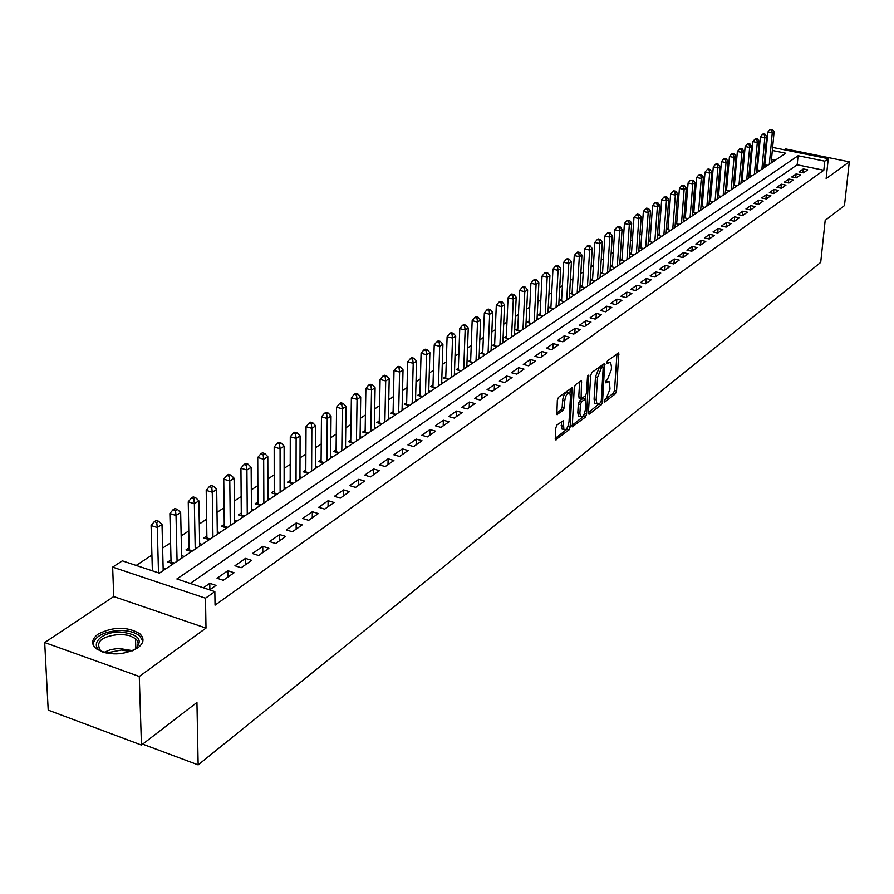 <?xml version="1.0" encoding="UTF-8"?>
<svg xmlns="http://www.w3.org/2000/svg" width="894" height="894" viewBox="0 0 894 894"><rect width="100%" height="100%" fill="white"/><g stroke="black" fill="none" stroke-linecap="round" stroke-linejoin="round"><path stroke-width="1.34" d="M604.165 401.171L604.78 402.054L615.418 393.773L616.547 390.98L618.782 352.839L607.484 360.807L606.668 362.796L607.294 363.713L608.68 362.673L610.669 362.673L611.485 366.875L611.272 369.971L607.607 379.011L605.417 382.062L606.031 382.956L607.417 381.894L609.429 381.883L610.01 389.08L606.356 398.109L604.165 401.171M137.732 647.949C143.968 643.088 144.638 638.338 139.755 633.69C127.116 626.403 113.281 626.515 98.228 634.047C91.624 638.986 90.942 643.881 96.172 648.72C109.146 655.85 123.003 655.593 137.732 647.949M557.007 424.929L555.789 427.902L555.431 439.859L568.953 429.925L570.148 426.997L572.115 387.683L558.549 397.249L557.331 400.221L556.85 414.592L563.108 410.413L564.315 407.463L564.684 401.015C565.712 395.003 567.422 392.388 569.791 393.17L570.484 396.657L569.02 421.7C567.981 427.723 566.271 430.327 563.902 429.533L563.242 420.716L557.007 424.929M141.453 745.06L48.209 710.127L44.7 642.551L139.285 676.467L141.453 745.06L196.948 702.472L198.155 764.884L820.714 262.4L825.196 220.382L844.484 205.586L849.3 161.836L826.145 178.61L828.257 158.707L824.782 161.166L823.821 170.262L215.052 605.171L214.851 591.604L205.497 598.198L112.655 567.12L122.344 560.84L159.367 573.143L785.748 153.22L772.338 150.483M139.285 676.467L206.011 628.102L205.497 598.198M588.397 412.838L589.302 414.101L601.416 404.669L602.556 401.831L604.724 363.333L591.906 372.407L590.733 375.29L588.397 412.838M585.402 417.129L572.261 426.807L574.261 387.583L575.457 384.666L581.525 380.654L581.1 398.646L585.302 395.975L586.486 393.081L587.47 377.123L588.755 375.1L586.576 414.246L585.402 417.129L583.324 416.57L572.026 425.343M849.3 161.836L785.714 148.94L784.418 149.812M171.011 559.867L167.781 562.024L173.268 563.823L170.944 563.064L171.056 561.98L174.386 563.075M189.182 547.743L186.03 549.844L191.484 551.62M206.961 535.886L203.877 537.942L209.285 539.674M224.349 524.286L221.332 526.298L226.707 528.008M241.358 512.944L238.407 514.91L243.738 516.587M257.997 501.847L255.114 503.769L260.411 505.412M274.29 490.985L271.463 492.862L276.715 494.471M290.237 480.346L287.466 482.19L292.684 483.766M305.849 469.931L303.144 471.73L308.329 473.284M321.136 459.728L318.487 461.494L323.639 463.014M336.122 449.738L333.518 451.47L338.636 452.967M350.806 439.949L348.258 441.647L353.331 443.111M365.188 430.349L362.685 432.014L367.736 433.456M379.291 420.94L376.843 422.571L381.85 423.991M393.114 411.721L390.712 413.319L395.696 414.715M406.669 402.68L404.311 404.244L409.262 405.619M419.968 393.807L417.654 395.349L422.571 396.701M433.009 385.113L430.74 386.621L435.624 387.94M445.804 376.575L443.58 378.061L448.43 379.358M458.365 368.194L456.186 369.658L460.991 370.932M470.691 359.98L468.545 361.399L473.328 362.662M482.782 351.901L480.681 353.309L485.442 354.549M494.673 343.978L492.605 345.363L497.321 346.581M506.328 336.2L504.305 337.552L508.999 338.759M517.794 328.556L515.804 329.886L520.464 331.071M529.047 321.047L527.091 322.354L531.718 323.516M540.11 313.671L538.188 314.956L542.781 316.107M550.972 306.43L549.084 307.681L553.654 308.821L550.883 308.128L552.961 269.15L555.453 266.188L557.51 266.669L558.582 265.987L556.537 265.496L555.453 266.188M561.644 299.3L559.789 300.54L564.337 301.658M572.149 292.304L570.316 293.523L574.831 294.618M582.463 285.421L580.675 286.616L585.157 287.7M592.61 278.649L590.845 279.833L595.303 280.895M602.59 272L600.846 273.151L605.283 274.201M612.401 265.451L610.691 266.591L615.094 267.63M622.045 259.014L620.369 260.132L624.738 261.16M631.544 252.689L629.89 253.784L634.237 254.79M640.886 246.453L639.255 247.537L643.579 248.532M650.072 240.318L648.474 241.391L652.765 242.363M659.124 234.284L657.548 235.334L661.817 236.307M668.019 228.35L666.477 229.378L670.712 230.339M676.792 222.505L675.272 223.511L679.485 224.461M685.419 216.75L683.977 217.711M693.912 211.085L692.548 211.99M702.282 205.497L700.997 206.358M710.518 200.01L709.3 200.815M718.631 194.59L717.491 195.35M726.632 189.26L725.548 189.975M734.499 184.008L733.493 184.678M742.266 178.834L741.316 179.459M749.91 173.727L749.027 174.319M757.453 168.698L756.626 169.245M803.449 172.855L807.729 169.849L803.281 168.932L798.99 171.927L803.449 172.855M796.23 177.917L800.577 174.866L796.096 173.939L791.738 176.99L796.23 177.917M788.91 183.069L793.313 179.973L788.821 179.035L784.396 182.119L788.91 183.069M781.479 188.288L785.949 185.147L781.423 184.198L776.931 187.327L781.479 188.288M773.936 193.585L778.473 190.4L773.913 189.427L769.365 192.612L773.936 193.585M766.27 198.96L770.885 195.719L766.303 194.747L761.677 197.976L766.27 198.96M758.503 204.424L763.174 201.139L758.57 200.144L753.877 203.43L758.503 204.424M750.602 209.967L755.363 206.626L750.725 205.631L745.954 208.95L750.602 209.967M742.59 215.588L747.418 212.202L742.758 211.185L737.919 214.571L742.59 215.588M734.455 221.31L739.349 217.868L734.667 216.84L729.75 220.27L734.455 221.31M726.185 227.11L731.169 223.612L726.453 222.572L721.458 226.059L726.185 227.11M717.793 233.01L722.844 229.456L718.106 228.406L713.032 231.948L717.793 233.01M709.266 239L714.395 235.39L709.624 234.329L704.472 237.916L709.266 239M700.594 245.079L705.813 241.425L701.008 240.341L695.778 243.995L700.594 245.079L701.008 240.341M691.788 251.27L697.096 247.549L692.258 246.453L686.938 250.164L691.788 251.27M682.848 257.55L688.235 253.773L683.362 252.656L677.965 256.433L682.848 257.55M673.741 263.942L679.216 260.098L674.322 258.969L668.835 262.802L673.741 263.942M664.499 270.435L670.064 266.524L665.136 265.384L659.56 269.284L664.499 270.435M655.101 277.039L660.755 273.061L655.805 271.899L650.117 275.866L655.101 277.039M645.535 283.756L651.29 279.71L646.306 278.537L640.529 282.571L645.535 283.756M635.813 290.584L641.668 286.471L636.651 285.275L630.773 289.377L635.813 290.584M625.923 297.523L631.879 293.344L626.828 292.137L620.849 296.305L625.923 297.523M615.865 304.597L621.922 300.339L616.838 299.11L610.758 303.345L615.865 304.597M605.629 311.782L611.798 307.447L606.68 306.206L600.5 310.52L605.629 311.782M595.214 319.091L601.483 314.688L596.332 313.425L590.051 317.817L595.214 319.091M584.62 326.533L591.001 322.052L585.816 320.767L579.413 325.237L584.62 326.533M573.825 334.11L580.329 329.551L575.11 328.243L568.584 332.791L573.825 334.11M562.84 341.832L569.456 337.183L564.203 335.853L557.565 340.491L562.84 341.832M551.665 349.688L558.392 344.95L553.107 343.609L546.357 348.325L551.665 349.688M540.267 357.678L547.128 352.862L541.809 351.498L534.925 356.304L540.267 357.678M528.667 365.836L535.662 360.919L530.298 359.533L523.292 364.428L528.667 365.836M516.855 374.128L523.973 369.133L518.576 367.713L511.435 372.709L516.855 374.128M504.808 382.587L512.061 377.491L506.63 376.061L499.355 381.135L504.808 382.587M492.538 391.203L499.925 386.018L494.46 384.554L487.051 389.728L492.538 391.203M480.033 399.987L487.565 394.701L482.056 393.215L474.502 398.489L480.033 399.987M467.283 408.949L474.96 403.552L469.417 402.043L461.717 407.418L467.283 408.949M454.275 418.079L462.109 412.581L456.532 411.039L448.676 416.526L454.275 418.079M441.021 427.388L449.012 421.778L443.379 420.214L435.378 425.812L441.021 427.388M427.488 436.887L435.646 431.165L429.98 429.578L421.812 435.277L427.488 436.887M413.698 446.575L422.002 440.742L416.302 439.122L407.966 444.944L413.698 446.575M399.607 456.465L408.1 450.509L402.356 448.866L393.852 454.8L399.607 456.465M385.236 466.567L393.896 460.477L388.119 458.801L379.436 464.869L385.236 466.567M370.563 476.871L379.402 470.657L373.58 468.948L364.718 475.139L370.563 476.871M355.588 487.386L364.607 481.05L358.751 479.307L349.699 485.632L355.588 487.386M340.279 498.137L349.498 491.666L343.598 489.89L334.356 496.349L340.279 498.137M324.656 509.111L334.065 502.495L328.12 500.696L318.677 507.289L324.656 509.111M308.676 520.33L318.309 513.569L312.308 511.737L302.664 518.475L308.676 520.33M292.349 531.796L302.194 524.89L296.16 523.012L286.292 529.896L292.349 531.796M275.665 543.518L285.722 536.456L279.643 534.545L269.563 541.585L275.665 543.518M258.601 555.498L268.882 548.279L262.769 546.335L252.454 553.531L258.601 555.498M241.145 567.757L251.672 560.37L245.504 558.381L234.954 565.746L241.145 567.757M223.299 580.295L234.06 572.741L227.847 570.707L217.052 578.239L223.299 580.295M823.821 170.262L797.191 164.787L190.277 583.424M209.665 589.872L216.035 585.391L209.777 583.324L203.385 587.783M758.537 156.953L757.71 157.5M750.994 161.903L750.1 162.484M743.327 166.932L742.378 167.558M735.561 172.039L734.544 172.698M727.671 177.213L726.599 177.917M719.67 182.465L718.519 183.214M711.535 187.796L710.328 188.6M703.287 193.216L702.002 194.065M694.906 198.714L693.543 199.608M686.402 204.301L684.96 205.24M677.753 209.967L676.244 210.973M668.98 215.733L667.382 216.784M660.063 221.589L658.375 222.695M651 227.534L649.234 228.696M641.791 233.58L639.936 234.798M632.438 239.715L630.482 241M622.917 245.962L620.883 247.303M613.25 252.309L611.116 253.706M603.428 258.757L601.193 260.232M593.426 265.317L591.09 266.859M583.257 271.988L580.821 273.598M572.92 278.783L570.372 280.459M562.404 285.678L559.733 287.432M551.699 292.707L548.916 294.528M540.814 299.859L537.909 301.759M529.729 307.134L526.7 309.112M518.453 314.532L515.302 316.599M506.965 322.075L503.68 324.231M495.276 329.741L491.845 331.987M483.363 337.563L479.799 339.899M471.227 345.52L467.528 347.956M458.879 353.633L455.024 356.17M446.285 361.902L442.273 364.528M433.456 370.317L429.276 373.055M420.37 378.9L416.034 381.749M407.038 387.65L402.535 390.611M393.449 396.578L388.756 399.652M379.581 405.675L374.709 408.871M365.445 414.961L360.383 418.28M351.007 424.426L345.754 427.88M336.289 434.093L330.825 437.68M321.259 443.96L315.582 447.682M305.916 454.029L300.026 457.896M290.248 464.31L284.124 468.333M274.246 474.815L267.898 478.983M257.908 485.543L251.303 489.867M241.201 496.505L234.351 500.998M224.137 507.703L217.018 512.374M206.682 519.157L199.295 524.007M188.846 530.868L181.169 535.908M170.598 542.848L162.619 548.078M151.924 555.096L136.167 565.444M775.221 160.272L771.477 159.501M765.387 158.26L764.683 158.115M764.873 163.747L764.113 164.25M771.209 162.317L771.947 162.473M764.068 164.708L767.544 165.424M763.834 167.256L764.582 167.413M756.592 169.67L760.112 170.408M756.346 172.251L757.117 172.419M748.993 174.699L752.58 175.447M748.759 177.325L749.541 177.493M741.282 179.806L744.937 180.577M741.048 182.477L741.852 182.644M733.471 184.991L737.181 185.773M733.225 187.706L734.041 187.885M725.526 190.243L729.303 191.059M725.291 193.015L726.129 193.193M717.469 195.585L721.313 196.412M717.234 198.39L718.083 198.58M709.288 201.005L713.2 201.854M709.054 203.866L709.925 204.055M700.974 206.503L704.964 207.374M700.74 209.408L701.634 209.609M692.548 212.09L696.605 212.984M692.302 215.052L693.219 215.253M683.977 217.767L688.112 218.672M683.742 220.773L684.67 220.974M675.037 226.584L675.987 226.797M666.198 232.496L667.17 232.708M657.213 238.486L658.219 238.72M648.083 244.587L649.111 244.822M638.808 250.778L639.858 251.024M629.387 257.081L630.46 257.327M619.799 263.473L620.905 263.73M610.066 269.977L611.183 270.245M600.153 276.592L601.304 276.872M590.085 283.32L591.258 283.599M579.837 290.159L581.044 290.449M569.422 297.121L570.651 297.411M558.817 304.195L560.08 304.508M548.033 311.391L549.329 311.715M537.048 318.722L538.378 319.057M525.873 326.176L527.236 326.522M514.497 333.775L515.905 334.121M502.92 341.497L504.35 341.866M491.13 349.364L492.594 349.744M479.117 357.376L480.626 357.779M466.88 365.545L468.422 365.959M454.409 373.86L455.996 374.284M441.703 382.33L443.335 382.777M428.751 390.969L430.427 391.427M415.554 399.774L417.274 400.244M402.099 408.748L403.864 409.24M388.376 417.889L390.186 418.403M374.374 427.22L376.24 427.757M360.092 436.741L362.014 437.289M345.52 446.452L347.487 447.022M330.646 456.365L332.68 456.957M315.47 466.478L317.549 467.104M299.971 476.804L302.116 477.452M284.136 487.353L286.337 488.023M267.965 498.126L270.234 498.818M251.438 509.122L253.784 509.848M234.552 520.364L236.966 521.124M217.298 531.852L219.779 532.645M199.653 543.597L202.212 544.424M181.594 555.61L184.242 556.47M163.133 567.891L165.859 568.785M142.671 744.132L198.155 764.884M206.011 628.102L113.728 596.566L44.7 642.551M113.728 596.566L112.655 567.12M824.782 161.166L798.096 155.735L176.867 578.966L214.851 591.604M765.823 146.035L766.527 146.18M772.628 147.421L828.257 158.707M766.236 149.242L765.532 149.108M797.191 164.787L798.096 155.735M803.281 168.932L802.89 172.743M796.096 173.939L795.716 177.817M788.821 179.035L788.43 182.968M781.423 184.198L781.032 188.187M773.913 189.427L773.534 193.495M766.303 194.747L765.912 198.881M758.57 200.144L758.179 204.346M750.725 205.631L750.334 209.9M742.758 211.185L742.366 215.543M734.667 216.84L734.276 221.265M726.453 222.572L726.051 227.076M718.106 228.406L717.714 232.988M709.624 234.329L709.233 238.989M692.258 246.453L691.878 251.214M683.362 252.656L682.982 257.45M674.322 258.969L673.953 263.797M665.136 265.384L664.767 270.245M655.805 271.899L655.436 276.805M646.306 278.537L645.949 283.465M636.651 285.275L636.304 290.237M626.828 292.137L626.482 297.132M616.838 299.11L616.502 304.15M606.68 306.206L606.344 311.28M596.332 313.425L596.019 318.532M585.816 320.767L585.503 325.919M575.11 328.243L574.797 333.428M564.203 335.853L563.913 341.083M553.107 343.609L552.827 348.872M541.809 351.498L541.529 356.795M530.298 359.533L530.03 364.875M518.576 367.713L518.319 373.1M506.63 376.061L506.384 381.481M494.46 384.554L494.226 390.019M482.056 393.215L481.832 398.724M469.417 402.043L469.205 407.597M456.532 411.039L456.331 416.638M443.379 420.214L443.2 425.857M429.98 429.578L429.813 435.266M416.302 439.122L416.146 444.854M402.356 448.866L402.211 454.644M388.119 458.801L387.996 464.634M373.58 468.948L373.48 474.826M358.751 479.307L358.662 485.23M343.598 489.89L343.519 495.857M328.12 500.696L328.064 506.719M312.308 511.737L312.274 517.805M296.16 523.012L296.149 529.136M279.643 534.545L279.654 540.714M262.769 546.335L262.791 552.559M245.504 558.381L245.559 564.662M227.847 570.707L227.925 577.043M209.777 583.324L209.878 589.716M608.065 381.537L605.573 381.224M609.317 362.327L606.814 362.014M604.344 400.255L613.385 393.248L614.513 390.443L616.983 353.733M602.724 366.965L602.902 364.216M588.408 412.637L600.131 402.948M600.477 402.669L601.282 400.68L603.215 367.088L601.293 368.205L597.572 377.346L596.142 399.752L596.924 403.831L599.002 403.82L600.477 402.669M601.237 366.696L602.779 367.088M596.264 403.652L594.856 403.283L594.085 399.216L595.493 376.799L599.215 367.669L600.701 366.562M579.681 381.514L578.753 396.802L579.48 398.221M585.604 395.662L585.414 398.758M584.52 413.263L586.576 414.246M579.893 413.229L580.541 416.615C582.843 417.353 584.497 414.771 585.514 408.893L585.793 398.903L581.603 401.596L580.418 404.49L579.893 413.229L577.803 412.67L578.463 416.056L579.714 416.392M585.335 398.78L583.044 398.355L585.123 398.903M577.803 412.67L578.329 403.932L579.513 401.037L583.044 398.355M583.324 416.57L584.497 413.687M563.119 429.321L561.801 428.964L561.365 421.588M568.483 392.824L567.679 392.611C565.299 391.829 563.6 394.444 562.572 400.456L564.684 401.015M556.604 413.162L560.996 409.843L562.203 406.893L562.572 400.456M555.196 438.406L566.863 429.355L568.081 426.002M569.97 393.427L570.26 388.532M771.142 163.01L774.115 131.753L772.271 132.938L767.845 132.055L764.772 164.854M771.723 129.932L772.461 129.462L769.957 129.585L771.723 129.932L772.271 132.938L769.309 164.239M772.461 129.462L774.115 131.753M767.845 132.055L769.957 129.585M104.151 652.542C86.919 646.843 100.474 631.019 121.092 632.103C138.391 634.237 143.286 639.769 135.765 648.709L132.368 650.832M134.826 649.402C138.972 645.658 139.196 642.071 135.508 638.629L129.362 635.533L120.913 634.271C101.782 636.07 95.01 641.546 100.62 650.709L101.581 651.413M142.872 641.21L139.688 635.902C135.53 632.583 129.496 630.773 121.55 630.482C104.956 631.063 95.412 635.634 92.92 644.205M763.767 167.96L766.706 136.503L764.839 137.698L760.392 136.804L757.341 169.826M764.292 134.67L765.04 134.201L763.264 133.843L762.515 134.323L764.292 134.67L764.839 137.698L761.9 169.201M765.04 134.201L766.706 136.503M760.392 136.804L762.515 134.323M756.279 172.978L759.196 141.319L757.307 142.537L752.837 141.632L749.809 174.866M756.76 139.486L757.509 139.006L755.721 138.637L754.961 139.129L756.76 139.486L757.307 142.537L754.391 174.241M757.509 139.006L759.196 141.319M752.837 141.632L754.961 139.129M748.691 178.062L751.586 146.214L749.653 147.443L745.16 146.527L742.165 179.996M749.105 144.37L749.876 143.878L748.077 143.509L747.306 144.001L749.105 144.37L749.653 147.443L746.769 179.348M749.876 143.878L751.586 146.214M745.16 146.527L747.306 144.001M740.981 183.225L743.842 151.175L741.897 152.427L737.371 151.499L734.399 185.192M741.338 149.32L742.121 148.829L739.528 148.952L741.338 149.32L741.897 152.427L739.036 184.533M742.121 148.829L743.842 151.175M737.371 151.499L739.528 148.952M733.158 188.478L735.997 156.215L734.019 157.478L729.459 156.539L726.52 190.456M733.46 154.36L734.253 153.846L731.638 153.98L733.46 154.36L734.019 157.478L731.191 189.796M734.253 153.846L735.997 156.215M729.459 156.539L731.638 153.98M725.224 193.797L728.029 161.322L726.017 162.619L721.436 161.658L718.53 195.82M725.459 159.467L726.263 158.953L724.431 158.573L723.626 159.087L725.459 159.467L726.017 162.619L723.212 195.138M726.263 158.953L728.029 161.322M721.436 161.658L723.626 159.087M717.167 199.194L719.938 166.519L717.893 167.826L713.289 166.854L710.417 201.251M717.334 164.641L718.161 164.127L716.317 163.736L715.502 164.261L717.334 164.641L717.893 167.826L715.133 200.558M718.161 164.127L719.938 166.519M713.289 166.854L715.502 164.261M708.976 204.681L711.725 171.782L709.657 173.112L705.02 172.14L702.17 206.771M709.098 169.905L709.925 169.379L708.07 168.988L707.243 169.525L709.098 169.905L709.657 173.112L706.919 206.067M709.925 169.379L711.725 171.782M705.02 172.14L707.243 169.525M700.673 210.258L703.388 177.135L701.276 178.487L696.616 177.493L693.811 212.37M700.717 175.258L701.566 174.721L698.851 174.855L700.717 175.258L701.276 178.487L698.572 211.654M701.566 174.721L703.388 177.135M696.616 177.493L698.851 174.855M692.235 215.912L694.917 182.566L692.772 183.94L688.089 182.935L685.307 218.058M692.213 180.689L693.073 180.141L690.336 180.286L692.213 180.689L692.772 183.94L690.101 217.343M693.073 180.141L694.917 182.566M688.089 182.935L690.336 180.286M683.664 221.656L686.313 188.086L684.134 189.483L679.418 188.466L676.68 223.835M683.575 186.198L684.446 185.639L681.686 185.796L683.575 186.198L684.134 189.483L681.507 223.109M684.446 185.639L686.313 188.086M679.418 188.466L681.686 185.796M674.97 227.489L677.574 193.696L675.361 195.115L670.623 194.087L667.919 229.702M674.802 191.797L675.685 191.238L673.785 190.824L672.903 191.394L674.802 191.797L675.361 195.115L672.769 228.965M675.685 191.238L677.574 193.696M670.623 194.087L672.903 191.394M666.131 233.412L668.69 199.396L666.455 200.837L661.672 199.787L659.012 235.67M665.885 197.496L666.779 196.915L663.974 197.071L665.885 197.496L666.455 200.837L663.896 234.91M666.779 196.915L668.69 199.396M661.672 199.787L663.974 197.071M657.146 239.436L659.671 205.184L657.392 206.648L652.586 205.586L649.972 241.726M656.822 203.273L657.738 202.692L654.9 202.849L656.822 203.273L657.392 206.648L654.877 240.955M657.738 202.692L659.671 205.184M652.586 205.586L654.9 202.849M648.016 245.548L650.497 211.062L648.184 212.548L643.356 211.476L640.786 247.884M647.625 209.151L648.552 208.559L646.619 208.134L645.68 208.727L647.625 209.151L648.184 212.548L645.714 247.102M648.552 208.559L650.497 211.062M643.356 211.476L645.68 208.727M638.741 251.773L641.188 217.041L638.83 218.549L633.969 217.465L631.443 254.142M638.26 215.119L639.21 214.526L637.266 214.091L636.316 214.694L638.26 215.119L638.83 218.549L636.405 253.337M639.21 214.526L641.188 217.041M633.969 217.465L636.316 214.694M629.32 258.087L631.712 223.12L629.32 224.651L624.425 223.556L621.945 260.5M628.75 221.198L629.711 220.583L626.795 220.751L628.75 221.198L629.32 224.651L626.94 259.685M629.711 220.583L631.712 223.12M624.425 223.556L626.795 220.751M619.732 264.512L622.079 229.3L619.654 230.864L614.726 229.736L612.301 266.971M619.084 227.367L620.056 226.741L617.106 226.92L619.084 227.367L619.654 230.864L617.318 266.133M620.056 226.741L622.079 229.3M614.726 229.736L617.106 226.92M609.999 271.05L612.289 235.58L609.82 237.167L604.858 236.038L602.489 273.542M609.25 233.647L610.244 233.01L608.255 232.563L607.261 233.189L609.25 233.647L609.82 237.167L607.529 272.692M610.244 233.01L612.289 235.58M604.858 236.038L607.261 233.189M600.086 277.688L602.332 241.972L599.818 243.581L594.834 242.43L592.51 280.224M599.248 240.028L600.254 239.38L598.265 238.922L597.259 239.57L599.248 240.028L599.818 243.581L597.583 279.364M600.254 239.38L602.332 241.972M594.834 242.43L597.259 239.57M590.018 284.437L592.208 248.465L589.649 250.108L584.631 248.934L582.363 287.03M589.079 246.52L590.107 245.861L588.096 245.392L587.079 246.051L589.079 246.52L589.649 250.108L587.47 286.147M590.107 245.861L592.208 248.465M584.631 248.934L587.079 246.051M579.77 291.31L581.916 255.069L579.312 256.746L574.261 255.561L572.048 293.936M578.742 253.125L579.781 252.454L577.759 251.985L576.719 252.644L578.742 253.125L579.312 256.746L577.189 293.042M579.781 252.454L581.916 255.069M574.261 255.561L576.719 252.644M569.355 298.294L571.434 261.797L568.785 263.495L563.701 262.288L561.555 300.976M568.215 259.841L569.277 259.159L567.243 258.679L566.181 259.361L568.215 259.841L568.785 263.495L566.718 300.06M569.277 259.159L571.434 261.797M563.701 262.288L566.181 259.361M558.75 305.402L560.773 268.636L558.079 270.368L556.068 307.19M557.51 266.669L558.079 270.368L552.961 269.15M558.582 265.987L560.773 268.636M547.966 312.632L549.922 275.598L547.184 277.363L542.032 276.123L540.021 315.414L542.814 316.085M546.603 273.631L547.709 272.927L545.642 272.435L544.547 273.139L546.603 273.631L547.184 277.363L545.239 314.453M547.709 272.927L549.922 275.598M542.032 276.123L544.547 273.139M536.992 319.985L538.881 282.683L536.087 284.471L530.902 283.219L528.957 322.823M535.517 280.705L536.635 280.001L534.556 279.498L533.439 280.202L535.517 280.705L536.087 284.471L534.21 321.851M536.635 280.001L538.881 282.683M530.902 283.219L533.439 280.202M525.817 327.483L527.639 289.902L524.8 291.723L519.582 290.438L517.704 330.367M524.219 287.913L525.359 287.186L523.281 286.683L522.141 287.41L524.219 287.913L524.8 291.723L522.99 329.372M525.359 287.186L527.639 289.902M519.582 290.438L522.141 287.41M514.441 335.105L516.196 297.244L513.301 299.099L508.049 297.803L506.25 338.055M512.731 295.255L513.882 294.517L511.781 294.003L510.63 294.741L512.731 295.255L513.301 299.099L511.569 337.027M513.882 294.517L516.196 297.244M508.049 297.803L510.63 294.741M502.864 342.871L504.54 304.72L501.59 306.608L496.304 305.29L494.583 345.866M501.02 302.731L502.204 301.971L500.081 301.446L498.908 302.206L501.02 302.731L501.59 306.608L499.936 344.827M502.204 301.971L504.54 304.72M496.304 305.29L498.908 302.206M491.063 350.772L492.672 312.33L489.666 314.263L484.347 312.922L482.704 353.834M489.096 310.341L490.303 309.57L488.169 309.033L486.962 309.805L489.096 310.341L489.666 314.263L488.079 352.772M490.303 309.57L492.672 312.33M484.347 312.922L486.962 309.805M479.061 358.829L480.581 320.086L477.519 322.052L472.166 320.689L470.613 361.947M476.949 318.096L478.178 317.314L476.033 316.767L474.803 317.549L476.949 318.096L477.519 322.052L476.021 360.863M478.178 317.314L480.581 320.086M472.166 320.689L474.803 317.549M466.824 367.032L468.266 327.997L465.148 329.987L459.762 328.612L458.287 370.217M464.578 325.997L465.819 325.192L463.662 324.645L462.421 325.438L464.578 325.997L465.148 329.987L463.729 369.099M465.819 325.192L468.266 327.997M459.762 328.612L462.421 325.438M454.353 375.379L455.716 336.043L452.532 338.077L447.112 336.68L445.726 378.631M451.962 334.043L453.236 333.227L451.068 332.669L449.794 333.484L451.962 334.043L452.532 338.077L451.202 377.503M453.236 333.227L455.716 336.043M447.112 336.68L449.794 333.484M441.658 383.895L442.921 344.257L439.68 346.324L434.216 344.894L432.931 387.214M439.11 342.246L440.407 341.419L438.228 340.849L436.92 341.676L439.11 342.246L439.68 346.324L438.44 386.052M440.407 341.419L442.921 344.257M434.216 344.894L436.92 341.676M428.707 392.578L429.88 352.616L426.583 354.739L421.085 353.286L419.889 395.964M426.013 350.604L427.332 349.766L425.131 349.185L423.812 350.023L426.013 350.604L426.583 354.739L425.432 394.779M427.332 349.766L429.88 352.616M421.085 353.286L423.812 350.023M415.509 401.428L416.582 361.154L413.218 363.31L407.686 361.824L406.602 404.881M412.648 359.131L414 358.271L411.788 357.689L410.435 358.55L412.648 359.131L413.218 363.31L412.168 403.663M414 358.271L416.582 361.154M407.686 361.824L410.435 358.55M402.054 410.447L403.026 369.848L399.596 372.049L394.019 370.541L393.047 413.978M399.026 367.836L400.4 366.953L398.176 366.35L396.802 367.233L399.026 367.836L399.596 372.049L398.657 412.726M400.4 366.953L403.026 369.848M394.019 370.541L396.802 367.233M388.331 419.644L389.203 378.721L385.705 380.967L380.095 379.436L379.224 423.253M385.135 376.698L386.532 375.804L384.297 375.201L382.889 376.095L385.135 376.698L385.705 380.967L384.867 421.968M386.532 375.804L389.203 378.721M380.095 379.436L382.889 376.095M374.34 429.031L375.1 387.772L371.524 390.063L365.881 388.499L365.121 432.707M370.965 385.75L372.396 384.833L370.127 384.219L368.697 385.124L370.965 385.75L371.524 390.063L370.798 431.4M372.396 384.833L375.1 387.772M365.881 388.499L368.697 385.124M360.07 438.596L360.707 397.003L357.064 399.339L351.376 397.752L350.739 442.362M356.494 394.98L357.958 394.053L355.678 393.416L354.225 394.343L356.494 394.98L357.064 399.339L356.449 441.021M357.958 394.053L360.707 397.003M351.376 397.752L354.225 394.343M345.497 448.363L346.023 406.424L342.301 408.815L336.569 407.195L336.066 452.208M341.731 404.401L343.229 403.451L340.938 402.814L339.441 403.764L341.731 404.401L342.301 408.815L341.81 450.833M343.229 403.451L346.023 406.424M336.569 407.195L339.441 403.764M330.635 458.331L331.026 416.045L327.226 418.481L321.46 416.839L321.08 462.265M326.668 414.023L328.187 413.05L325.885 412.391L324.354 413.363L326.668 414.023L327.226 418.481L326.869 460.857M328.187 413.05L331.026 416.045M321.46 416.839L324.354 413.363M315.459 468.501L315.716 425.868L311.85 428.349L306.039 426.684L305.793 472.524M311.28 423.845L312.833 422.851L310.509 422.18L308.955 423.175L311.28 423.845L311.85 428.349L311.615 471.082M312.833 422.851L315.716 425.868M306.039 426.684L308.955 423.175M299.959 478.893L300.093 435.892L296.126 438.44L290.282 436.73L290.181 483.006M295.568 433.869L297.154 432.852L294.819 432.182L293.232 433.188L295.568 433.869L296.126 438.44L296.037 481.52M297.154 432.852L300.093 435.892M290.282 436.73L293.232 433.188M284.136 489.499L284.124 446.14L280.079 448.732L274.19 447L274.234 493.712M279.52 444.117L281.141 443.078L278.783 442.385L277.162 443.424L279.52 444.117L280.079 448.732L280.124 492.192M281.141 443.078L284.124 446.14M274.19 447L277.162 443.424M267.976 500.338L267.809 456.599L263.674 459.259L257.74 457.482L257.941 504.652M263.127 454.577L264.78 453.526L262.411 452.822L260.746 453.873L263.127 454.577L263.674 459.259L263.875 503.087M264.78 453.526L267.809 456.599M257.74 457.482L260.746 453.873M251.46 511.413L251.147 467.305L246.923 470.009L240.944 468.21L241.302 515.816M246.364 465.282L248.063 464.198L245.671 463.483L243.973 464.556L246.364 465.282L246.923 470.009L247.269 514.218M248.063 464.198L251.147 467.305M240.944 468.21L243.973 464.556M234.586 522.722L234.105 478.234L229.792 481.006L223.768 479.162L224.293 527.236M229.244 476.211L230.965 475.105L228.562 474.379L226.83 475.474L229.244 476.211L229.792 481.006L230.306 525.594M230.965 475.105L234.105 478.234M223.768 479.162L226.83 475.474M217.331 534.288L216.683 489.409L212.269 492.236L206.212 490.359L206.905 538.914M211.722 487.386L213.498 486.258L211.073 485.509L209.297 486.638L211.722 487.386L212.269 492.236L212.962 537.216M213.498 486.258L216.683 489.409M206.212 490.359L209.297 486.638M199.697 546.111L198.87 500.841L194.356 503.735L188.254 501.825L189.126 550.849M193.819 498.818L195.63 497.667L193.182 496.908L191.372 498.059L193.819 498.818L194.356 503.735L195.216 549.106M195.63 497.667L198.87 500.841M188.254 501.825L191.372 498.059M181.661 558.202L180.655 512.53L176.029 515.492L169.882 513.536L171.056 561.98M175.492 510.519L177.347 509.334L174.889 508.563L173.034 509.736L175.492 510.519L176.029 515.492L177.079 561.264M177.347 509.334L180.655 512.53M169.882 513.536L173.034 509.736M163.2 570.573L162.015 524.487L157.277 527.527L151.086 525.527L152.371 570.819M156.752 522.487L158.64 521.269L156.171 520.476L154.271 521.694L156.752 522.487L157.277 527.527L158.506 572.864M158.64 521.269L162.015 524.487M151.086 525.527L154.271 521.694M605.517 381.403L607.417 381.894M606.769 362.182L608.68 362.673M617.084 353.655L619.039 354.158M614.513 390.443L616.547 390.98M613.385 393.248L615.418 393.773M603.003 364.149L604.981 364.651M601.148 401.462L602.556 401.831M599.36 404.133L601.416 404.669M588.509 413.888L589.302 414.101M599.215 367.669L601.293 368.205M595.493 376.799L597.572 377.346M594.085 399.216L596.142 399.752M572.138 426.583L572.965 426.807M579.77 381.447L581.782 381.973M578.753 396.802L580.854 397.361M587.827 375.737L588.934 376.028M579.513 401.037L581.603 401.596M578.329 403.932L580.418 404.49M561.533 421.454L563.488 421.99M561.141 425.589L563.242 426.159M562.203 406.893L564.315 407.463M560.996 409.843L563.108 410.413M556.727 414.369L557.577 414.604M570.361 388.454L572.372 388.991M568.048 426.427L570.148 426.997M566.863 429.355L568.953 429.925M555.308 439.636L556.169 439.87M103.838 652.43L110.588 649.636L118.656 648.385L132.67 650.676M130.457 651.547L121.36 650.027L106.107 653.033M528.957 322.779L531.774 323.483M517.704 330.299L520.543 331.015M506.25 337.954L509.099 338.681M494.594 345.743L497.455 346.492M482.715 353.689L485.598 354.437M470.624 361.768L473.529 362.528M458.298 370.004L461.226 370.786M445.748 378.397L448.687 379.179M432.953 386.946L435.914 387.75M419.912 395.662L422.896 396.478M406.625 404.546L409.631 405.373M393.069 413.598L396.098 414.447M379.246 422.84L382.297 423.7M365.154 432.26L368.216 433.132M350.772 441.871L353.856 442.753M336.099 451.671L339.206 452.576M321.125 461.684L324.254 462.6M305.837 471.898L308.989 472.837M290.237 482.335L293.4 483.285M274.29 492.985L277.486 493.957M258.008 503.87L261.227 504.864M241.369 514.989L244.61 515.994M224.372 526.342L227.635 527.382M206.995 537.964L210.28 539.015M189.226 549.832L192.534 550.905M601.148 366.562L602.914 367.009M594.856 403.283L596.924 403.831M579.01 398.098L581.1 398.646M578.463 416.056L580.541 416.615M561.801 428.964L563.902 429.533M135.195 649.133L135.765 648.709M135.832 648.474L135.508 638.629"/></g></svg>
